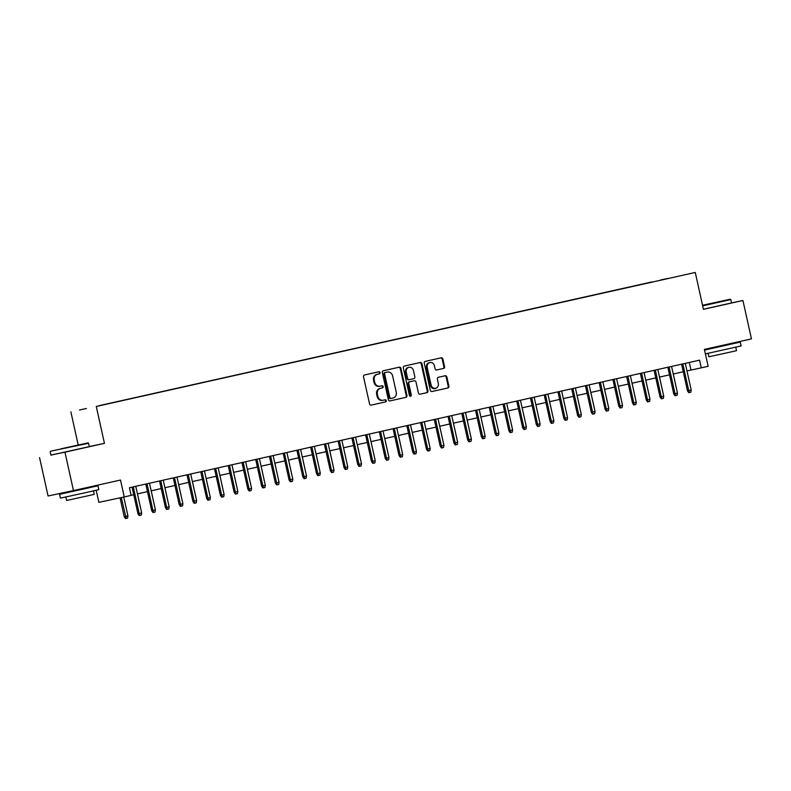 <?xml version="1.0" encoding="UTF-8"?>
<svg xmlns="http://www.w3.org/2000/svg" width="791" height="791" viewBox="0 0 791 791"><rect width="100%" height="100%" fill="white"/><g stroke="black" fill="none" stroke-linecap="round" stroke-linejoin="round"><path stroke-width="1.19" d="M380.046 372.601A1.078 0.969 77.9 0 0 378.869 371.76L364.542 374.964A1.542 1.384 77.9 0 0 363.524 376.773L369.545 403.904A1.542 1.384 77.9 0 0 371.216 405.121A1.542 1.384 77.9 0 0 371.226 405.111L385.553 401.907A1.078 0.969 77.9 0 0 385.088 399.801L383.23 400.216A4.944 4.42 77.9 0 1 383.19 400.216A4.944 4.42 77.9 0 1 377.841 396.35L377.347 394.096A4.944 4.42 77.9 0 1 380.59 388.302L382.449 387.887A1.078 0.969 77.9 0 0 381.974 385.781L380.125 386.196A4.944 4.42 77.9 0 1 380.085 386.206A4.944 4.42 77.9 0 1 374.736 382.34L374.232 380.075A4.944 4.42 77.9 0 1 377.485 374.281L379.334 373.866A1.078 0.969 77.9 0 0 380.046 372.601M380.046 386.206L379.433 386.344A4.944 4.42 77.9 0 1 379.393 386.344A4.944 4.42 77.9 0 1 374.054 382.478L373.55 380.224A4.944 4.42 77.9 0 1 376.793 374.43L378.652 374.014A1.078 0.969 77.9 0 0 378.286 371.889M371.098 405.14L384.861 402.055A1.078 0.969 77.9 0 0 384.505 399.93M383.151 400.226L382.547 400.355A4.944 4.42 77.9 0 1 382.508 400.365A4.944 4.42 77.9 0 1 377.159 396.499L376.654 394.244A4.944 4.42 77.9 0 1 379.907 388.45L381.756 388.035A1.078 0.969 77.9 0 0 381.4 385.909M660.594 279.984L667.703 278.422L660.594 279.984M443.563 368.438A1.542 1.384 77.9 0 0 444.572 366.629L442.881 359.015A1.542 1.384 77.9 0 0 441.2 357.809L425.291 361.368A1.542 1.384 77.9 0 0 424.273 363.178L430.294 390.319A1.542 1.384 77.9 0 0 431.965 391.525L447.884 387.966A1.542 1.384 77.9 0 0 448.902 386.156L446.866 376.961A1.542 1.384 77.9 0 0 445.195 375.745A1.542 1.384 77.9 0 0 445.185 375.755L438.372 377.277A1.542 1.384 77.9 0 0 437.354 379.087L438.362 383.645A4.133 3.698 77.9 0 1 431.154 385.257L427.189 367.4A4.133 3.698 77.9 0 1 434.407 365.778L435.07 368.754A1.542 1.384 77.9 0 0 436.741 369.97A1.542 1.384 77.9 0 0 436.751 369.961L442.871 368.586A1.542 1.384 77.9 0 0 443.889 366.777L442.199 359.163A1.542 1.384 77.9 0 0 440.646 357.937M50.891 455.062L64.951 452.175L73.464 490.568L120.509 480.038L124.256 496.936L131.128 495.393L129.427 487.721L699.57 360.162L701.271 367.835L708.143 366.302L704.395 349.404L751.45 338.884L742.937 300.481L731.576 302.913M64.951 452.175L104.442 443.336L96.275 406.475L695.269 272.46L703.436 309.321L742.937 300.481M400.948 368.398A1.542 1.384 77.9 0 0 399.267 367.192L383.348 370.752A1.542 1.384 77.9 0 0 382.34 372.561L388.351 399.702A1.542 1.384 77.9 0 0 390.022 400.908L405.951 397.349A1.542 1.384 77.9 0 0 406.96 395.54L400.948 368.398L400.256 368.547A1.542 1.384 77.9 0 0 398.704 367.321M404.32 366.065L420.239 362.505A1.542 1.384 77.9 0 1 421.919 363.712L427.931 390.843A1.542 1.384 77.9 0 1 426.922 392.652L420.11 394.175A1.542 1.384 77.9 0 0 420.11 394.175A1.542 1.384 77.9 0 1 418.429 392.969L415.987 381.964A1.542 1.384 77.9 0 0 414.306 380.758L409.787 381.776A1.542 1.384 77.9 0 0 408.769 383.586L411.31 395.035A1.078 0.969 77.9 0 1 409.422 395.46L403.311 367.874A1.542 1.384 77.9 0 1 404.32 366.065M73.464 490.568L48.063 495.987L39.55 457.594M86.397 408.492L79.505 410.005L86.397 408.492M96.275 406.475L695.269 272.46M651.982 282.12L99.033 405.783M651.942 281.922L98.964 405.694M95.167 485.714L95.316 486.346M96.176 490.262L98.865 502.354L124.256 496.936M78.21 444.997L70.874 411.903M686.974 370.93L701.271 367.835M131.108 495.295L133.738 494.711M137.436 493.881L147.472 491.636M151.18 490.806L161.216 488.561M164.914 487.731L174.949 485.486M178.657 484.656L188.693 482.411M187.012 474.837L192.915 501.494L196.633 500.535L192.431 481.581L202.427 479.336M210.337 497.47L206.174 478.506L216.161 476.271M219.868 475.44L229.904 473.196M233.612 472.365L243.638 470.121M247.346 469.29L257.382 467.046M261.089 466.215L271.115 463.971M274.823 463.14L284.859 460.896M288.567 460.065L298.593 457.821M302.3 456.99L312.336 454.746M316.044 453.925L326.07 451.681M329.778 450.85L339.814 448.606M347.743 466.828L343.561 447.765L353.547 445.531M357.255 444.7L367.291 442.456M370.989 441.625L381.025 439.381M384.733 438.55L394.768 436.306M398.466 435.475L408.502 433.231M412.21 432.41L422.246 430.156M425.944 429.335L435.979 427.091M439.687 426.26L449.713 424.016M457.653 442.238L453.461 423.175L463.457 420.941M471.387 439.163L467.204 420.1L477.191 417.866M480.898 417.035L490.934 414.791M494.642 413.96L504.668 411.715M508.376 410.885L518.412 408.64M522.119 407.82L532.145 405.575M535.853 404.745L545.889 402.5M549.597 401.67L559.623 399.425M563.33 398.595L573.366 396.35M577.074 395.52L587.1 393.275M585.419 385.701L591.332 412.358L595.05 411.399L590.847 392.435L600.844 390.2M604.542 389.37L614.577 387.125M618.285 386.295L628.321 384.05M632.019 383.23L642.055 380.985M645.763 380.155L655.798 377.91M659.496 377.08L669.532 374.835M673.24 374.005L683.276 371.76M689.297 362.456L690.978 370.04M104.442 443.336L89.294 446.569M389.904 400.928L405.259 397.487A1.542 1.384 77.9 0 0 406.277 395.678L400.256 368.547M385.306 372.531A1.078 0.969 77.9 0 0 384.594 373.797L389.874 397.616A1.078 0.969 77.9 0 0 391.051 398.466L393.008 398.021A4.944 4.42 77.9 0 0 396.251 392.237L392.643 375.952A4.944 4.42 77.9 0 0 387.293 372.086A4.944 4.42 77.9 0 0 387.254 372.096L384.614 372.68A1.078 0.969 77.9 0 0 383.902 373.945L384.594 373.797M390.358 398.615L390.368 398.605A1.078 0.969 77.9 0 0 390.368 398.605A1.078 0.969 77.9 0 1 389.182 397.764L383.902 373.945M386.651 372.225A4.944 4.42 77.9 0 0 386.611 372.235A4.944 4.42 77.9 0 0 386.572 372.245L387.254 372.096M384.614 372.68L386.572 372.245M419.981 394.195L426.23 392.801A1.542 1.384 77.9 0 0 427.249 390.991L421.227 363.86A1.542 1.384 77.9 0 0 419.675 362.634M414.316 380.758L413.624 380.906A1.542 1.384 77.9 0 0 413.614 380.906L409.095 381.915A1.542 1.384 77.9 0 0 408.087 383.724L410.628 395.184L411.31 395.035M410.232 396.311A1.078 0.969 77.9 0 0 410.628 395.184M413.456 370.544A4.133 3.698 77.9 0 0 406.238 372.166L407.632 378.454A1.542 1.384 77.9 0 0 409.313 379.66L413.831 378.652A1.542 1.384 77.9 0 0 414.85 376.842L413.456 370.544M408.987 367.321L408.294 367.459A4.133 3.698 77.9 0 0 405.556 372.304L406.238 372.166M408.621 379.809L408.631 379.809A1.542 1.384 77.9 0 1 406.95 378.602L405.556 372.304M436.622 369.99L442.871 368.586M429.938 362.545L429.246 362.693A4.133 3.698 77.9 0 0 426.507 367.538L427.189 367.4M435.623 388.49L434.931 388.638A4.133 3.698 77.9 0 1 430.462 385.405L426.507 367.538M431.846 391.545L447.202 388.104A1.542 1.384 77.9 0 0 448.21 386.295L446.173 377.099A1.542 1.384 77.9 0 0 444.621 375.873M127.944 515.9L127.559 518.085L126.194 518.392L125.502 518.54L124.236 516.721L127.944 515.9L123.762 497.045M126.194 518.392L121.28 497.569M124.236 516.721L120.044 497.836M132.057 487.127L137.96 513.794L139.196 513.527L133.284 486.851M141.678 512.973L141.292 515.149L139.918 515.455L139.196 513.527L141.678 512.973L135.765 486.297M139.918 515.455L139.236 515.603L137.96 513.794M60.887 448.833L87.999 442.901L60.887 448.833M50.159 451.77L50.911 455.141L89.304 446.638L88.552 443.257L50.525 451.206M65.07 447.943L78.625 444.977L65.07 447.943M89.225 487.671L97.985 485.793L98.835 489.639L88.226 492.061L60.442 498.142L59.592 494.306L68.333 492.309M97.985 485.793L59.592 494.306M93.476 490.875L94.248 494.355L86.605 496.105L66.602 500.485L65.831 497.005M89.086 487.068L89.235 487.74L83.46 489.056L68.352 492.368L68.194 491.695M702.576 305.405L730.261 299.196L702.546 305.277M703.426 309.251L731.576 302.933L730.825 299.562L702.675 305.87M702.556 305.336L720.898 301.272L702.556 305.356M731.487 343.976L740.257 342.098L741.108 345.934L705.394 353.893M740.257 342.098L704.544 350.057M704.524 349.978L710.605 348.604M735.749 347.18L736.52 350.66L728.877 352.41L708.874 356.79L708.103 353.31M731.359 343.373L731.507 344.036L725.733 345.36L710.615 348.673L710.476 348.05M141.648 512.835L137.476 493.871M155.382 509.77L151.219 490.796M169.116 506.695L164.953 487.721M182.859 503.62L178.697 484.646M145.791 484.052L151.704 510.719L152.94 510.452L147.027 483.785M155.412 509.898L155.026 512.074L153.652 512.38L152.94 510.452L155.412 509.898L149.499 483.232M153.652 512.38L152.97 512.528L151.704 510.719M159.535 480.987L165.438 507.644L166.674 507.377L160.761 480.71M169.145 506.823L168.77 508.999L167.395 509.315L166.674 507.377L169.145 506.823L163.233 480.157M167.395 509.315L166.713 509.453L165.438 507.644M173.269 477.912L179.181 504.569L180.417 504.302L174.504 477.635M182.889 503.748L182.503 505.933L181.129 506.24L180.417 504.302L182.889 503.748L176.976 477.082M181.129 506.24L180.447 506.388L179.181 504.569M190.71 474.007L196.623 500.673L196.247 502.858L194.873 503.165L194.151 501.227L188.238 474.56M194.873 503.165L194.181 503.313L192.915 501.494M200.746 471.762L206.659 498.419L207.895 498.162L201.982 471.485M210.376 497.46L209.981 499.783L208.606 500.09L207.895 498.162L210.366 497.608L204.454 470.932M208.606 500.09L207.924 500.238L206.659 498.419M224.071 494.395L219.908 475.431M237.814 491.32L233.652 472.356M251.548 488.245L247.385 469.281M265.292 485.18L261.129 466.206M214.49 468.687L220.392 495.344L221.628 495.087L215.716 468.41M224.1 494.533L223.724 496.708L222.35 497.015L221.628 495.087L224.1 494.533L218.187 467.857M222.35 497.015L221.658 497.163L220.392 495.344M228.223 465.612L234.136 492.269L235.372 492.012L229.459 465.335M237.844 491.458L237.458 493.633L236.084 493.94L235.372 492.012L237.844 491.458L231.931 464.782M236.084 493.94L235.402 494.088L234.136 492.269M241.957 462.537L247.87 489.204L249.106 488.937L243.193 462.26M251.578 488.383L251.202 490.558L249.827 490.865L249.106 488.937L251.578 488.383L245.665 461.707M249.827 490.865L249.135 491.013L247.87 489.204M255.701 459.462L261.613 486.129L262.849 485.862L256.937 459.195M265.321 485.308L264.936 487.483L263.561 487.79L262.849 485.862L265.321 485.308L259.408 458.642M263.561 487.79L262.879 487.938L261.613 486.129M269.434 456.397L275.347 483.054L276.583 482.787L270.67 456.12M279.055 482.233L278.679 484.418L277.305 484.725L276.583 482.787L279.055 482.233L273.142 455.567M277.305 484.725L276.613 484.863L275.347 483.054M279.025 482.105L274.863 463.13M283.178 453.322L289.091 479.979L290.327 479.712L284.414 453.045M292.799 479.158L292.413 481.343L291.039 481.65L290.327 479.712L292.799 479.158L286.886 452.492M291.039 481.65L290.356 481.798L289.091 479.979M292.769 479.03L288.606 460.055M296.912 450.247L302.824 476.904L304.06 476.637L298.148 449.97M306.532 476.083L306.157 478.268L304.782 478.575L304.06 476.637L306.532 476.083L300.62 449.417M304.782 478.575L304.09 478.723L302.824 476.904M306.503 475.955L302.34 456.99M310.655 447.172L316.568 473.829L317.804 473.572L311.891 446.895M320.276 473.018L319.89 475.193L318.516 475.5L317.804 473.572L320.276 473.018L314.363 446.342M318.516 475.5L317.834 475.648L316.568 473.829M320.246 472.88L316.084 453.915M324.389 444.097L330.302 470.754L331.538 470.497L325.625 443.82M334.01 469.943L333.634 472.118L332.26 472.425L331.538 470.497L334.01 469.943L328.097 443.267M332.26 472.425L331.567 472.573L330.302 470.754M334 469.903L329.817 450.84M338.133 441.022L344.045 467.689L345.281 467.422L339.359 440.745M347.753 466.868L347.368 469.043L345.993 469.35L345.281 467.422L347.753 466.868L341.841 440.192M345.993 469.35L345.311 469.498L344.045 467.689M351.866 437.947L357.779 464.614L359.015 464.347L353.102 437.67M361.457 463.655L361.101 465.968L359.737 466.275L359.015 464.347L361.487 463.793L355.574 437.126M359.737 466.275L359.045 466.423L357.779 464.614M361.497 463.655L357.295 444.69M375.201 460.589L371.028 441.615M388.935 457.514L384.772 438.54M402.678 454.439L398.506 435.465M416.412 451.364L412.249 432.4M430.146 448.289L425.983 429.325M443.889 445.214L439.727 426.25M443.929 445.204L438.006 418.676M485.101 435.999L480.938 417.025M498.844 432.924L494.682 413.95M512.578 429.849L508.415 410.885M512.617 429.839L506.695 403.311M526.322 426.774L522.159 407.81M526.361 426.764L520.438 400.236M540.055 423.699L535.893 404.735M553.799 420.624L549.636 401.66M567.533 417.549L563.37 398.585M581.276 414.484L577.114 395.51M365.61 434.872L371.513 461.539L372.749 461.272L366.836 434.605M375.231 460.718L374.845 462.893L373.471 463.21L372.749 461.272L375.231 460.718L369.318 434.051M373.471 463.21L372.788 463.348L371.513 461.539M379.344 431.807L385.257 458.464L386.492 458.197L380.58 431.53M388.964 457.643L388.579 459.828L387.204 460.135L386.492 458.197L388.964 457.643L383.052 430.976M387.204 460.135L386.522 460.273L385.257 458.464M393.087 428.732L398.99 455.389L400.226 455.122L394.314 428.455M402.698 454.568L402.322 456.753L400.948 457.06L400.226 455.122L402.698 454.568L396.785 427.901M400.948 457.06L400.266 457.208L398.99 455.389M406.821 425.657L412.734 452.314L413.97 452.047L408.057 425.38M416.442 451.503L416.056 453.678L414.682 453.985L413.97 452.047L416.442 451.503L410.529 424.826M414.682 453.985L414 454.133L412.734 452.314M420.565 422.582L426.468 449.239L427.704 448.981L421.791 422.305M430.175 448.428L429.8 450.603L428.425 450.91L427.704 448.981L430.175 448.428L424.263 421.751M428.425 450.91L427.733 451.058L426.468 449.239M434.299 419.507L440.211 446.164L441.447 445.906L435.534 419.23M442.159 447.835L441.447 445.906L443.919 445.353L443.533 447.528L442.159 447.835L441.477 447.983L440.211 446.164M448.042 416.432L453.945 443.098L455.181 442.831L449.268 416.155M457.653 442.278L457.277 444.453L455.903 444.76L455.181 442.831L457.653 442.278L451.74 415.601M455.903 444.76L455.211 444.908L453.945 443.098M461.776 413.357L467.689 440.023L468.925 439.756L463.012 413.09M471.396 439.203L471.011 441.378L469.636 441.685L468.925 439.756L471.396 439.203L465.484 412.536M469.636 441.685L468.954 441.833L467.689 440.023M475.52 410.292L481.422 436.948L482.658 436.681L476.746 410.015M485.13 436.128L484.754 438.303L483.38 438.619L482.658 436.681L485.13 436.128L479.217 409.461M483.38 438.619L482.688 438.758L481.422 436.948M489.253 407.217L495.166 433.873L496.402 433.606L490.489 406.94M498.874 433.053L498.488 435.238L497.114 435.544L496.402 433.606L498.874 433.053L492.961 406.386M497.114 435.544L496.432 435.693L495.166 433.873M502.987 404.142L508.9 430.798L510.136 430.531L504.223 403.865M510.857 432.469L510.136 430.531L512.608 429.978L512.232 432.163L510.857 432.469L510.165 432.618L508.9 430.798M516.731 401.067L522.643 427.723L523.879 427.466L517.967 400.79M524.591 429.394L523.879 427.466L526.351 426.913L525.966 429.088L524.591 429.394L523.909 429.543L522.643 427.723M530.464 397.992L536.377 424.648L537.613 424.391L531.7 397.715M540.085 423.838L539.709 426.013L538.335 426.319L537.613 424.391L540.085 423.838L534.172 397.161M538.335 426.319L537.643 426.468L536.377 424.648M544.208 394.917L550.121 421.573L551.357 421.316L545.444 394.64M553.829 420.763L553.443 422.938L552.069 423.244L551.357 421.316L553.829 420.763L547.916 394.086M552.069 423.244L551.386 423.393L550.121 421.573M557.942 391.842L563.854 418.508L565.09 418.241L559.178 391.565M567.562 417.688L567.187 419.863L565.812 420.169L565.09 418.241L567.562 417.688L561.65 391.011M565.812 420.169L565.12 420.318L563.854 418.508M571.685 388.767L577.598 415.433L578.834 415.166L572.921 388.5M581.306 414.613L580.92 416.788L579.546 417.094L578.834 415.166L581.306 414.613L575.393 387.946M579.546 417.094L578.864 417.243L577.598 415.433M589.127 384.871L595.04 411.538L594.664 413.723L593.29 414.029L592.568 412.091L586.655 385.425M593.29 414.029L592.597 414.168L591.332 412.358M599.163 382.626L605.075 409.283L606.302 409.016L600.389 382.35M608.754 408.334L608.398 410.648L607.023 410.954L606.302 409.016L608.783 408.463L602.871 381.796M607.023 410.954L606.341 411.102L605.075 409.283M608.793 408.324L604.581 389.36M622.487 405.259L618.325 386.295M636.231 402.184L632.058 383.22M649.965 399.109L645.802 380.145M663.698 396.034L659.536 377.07M677.442 392.959L673.279 373.995M612.896 379.551L618.809 406.208L620.045 405.941L614.132 379.275M622.517 405.387L622.131 407.573L620.767 407.879L620.045 405.941L622.517 405.387L616.604 378.721M620.767 407.879L620.075 408.027L618.809 406.208M626.64 376.476L632.543 403.133L633.779 402.876L627.866 376.2M636.261 402.322L635.875 404.498L634.501 404.804L633.779 402.876L636.261 402.322L630.348 375.646M634.501 404.804L633.818 404.952L632.543 403.133M640.374 373.401L646.287 400.058L647.522 399.801L641.61 373.125M649.994 399.247L649.609 401.423L648.234 401.729L647.522 399.801L649.994 399.247L644.082 372.571M648.234 401.729L647.552 401.877L646.287 400.058M654.117 370.326L660.02 396.993L661.256 396.726L655.343 370.05M663.728 396.172L663.352 398.348L661.978 398.654L661.256 396.726L663.728 396.172L657.815 369.496M661.978 398.654L661.296 398.802L660.02 396.993M667.851 367.251L673.764 393.918L675 393.651L669.087 366.975M677.472 393.097L677.086 395.273L675.712 395.579L675 393.651L677.472 393.097L671.559 366.421M675.712 395.579L675.03 395.727L673.764 393.918M681.595 364.176L687.498 390.843L688.734 390.576L682.821 363.909M691.205 390.022L690.83 392.198L689.455 392.514L688.734 390.576L691.205 390.022L685.293 363.356M689.455 392.514L688.763 392.652L687.498 390.843M376.793 374.43L377.485 374.281M373.55 380.224L374.232 380.075M374.054 382.478L374.736 382.34M381.756 388.035L382.449 387.887M379.907 388.45L380.59 388.302M376.654 394.244L377.347 394.096M377.159 396.499L377.841 396.35M384.861 402.055L385.553 401.907M378.652 374.014L379.334 373.866M406.277 395.678L406.96 395.54M405.259 397.487L405.951 397.349M389.182 397.764L389.874 397.616M421.227 363.86L421.919 363.712M427.249 390.991L427.931 390.843M426.23 392.801L426.922 392.652M413.614 380.906L414.306 380.758M409.095 381.915L409.787 381.776M408.087 383.724L408.769 383.586M406.95 378.602L407.632 378.454M430.462 385.405L431.154 385.257M446.173 377.099L446.866 376.961M448.21 386.295L448.902 386.156M447.202 388.104L447.884 387.966M442.199 359.163L442.881 359.015M443.889 366.777L444.572 366.629M379.393 386.344L380.085 386.206M382.508 400.365L383.19 400.216M386.611 372.235L387.293 372.086M87.999 442.901L88.552 443.257M730.261 299.196L730.825 299.562"/></g></svg>
